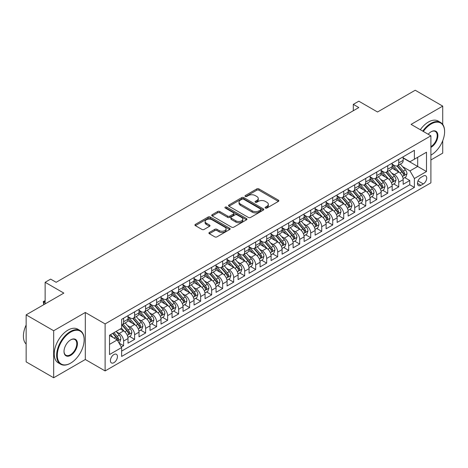 <?xml version="1.0" encoding="UTF-8"?>
<svg xmlns="http://www.w3.org/2000/svg" width="468" height="468" viewBox="0 0 468 468"><rect width="100%" height="100%" fill="white"/><g stroke="black" fill="none" stroke-linecap="round" stroke-linejoin="round"><path stroke-width="0.7" d="M265.397 208.032A1.071 0.62 0 0 0 266.912 208.032L278.39 201.404A1.527 0.883 0 0 0 278.834 200.778A1.527 0.883 0 0 0 278.39 200.152L258.944 188.926A1.527 0.883 0 0 0 256.78 188.926L245.302 195.554A1.071 0.62 0 0 0 244.992 195.993A1.071 0.62 0 0 0 245.302 196.425A1.071 0.62 0 0 0 246.817 196.425L248.303 195.571A4.891 2.82 0 0 1 255.218 195.571L256.838 196.507A4.891 2.82 0 0 1 258.266 198.502A4.891 2.82 0 0 1 256.838 200.497L255.352 201.357A1.071 0.62 0 0 0 255.037 201.79A1.071 0.62 0 0 0 255.352 202.229A1.071 0.62 0 0 0 256.862 202.229L258.348 201.369A4.891 2.82 0 0 1 265.262 201.369L266.883 202.305A4.891 2.82 0 0 1 268.316 204.305A4.891 2.82 0 0 1 266.883 206.3L265.397 207.154A1.071 0.62 0 0 0 265.087 207.593A1.071 0.62 0 0 0 265.397 208.032L265.397 207.154M113.923 362.677A4.978 2.878 120 0 0 117.175 358.283A4.978 2.878 120 0 0 116.415 354.294A4.978 2.878 120 0 0 113.923 354.539A4.978 2.878 120 0 0 110.67 358.927A4.978 2.878 120 0 0 111.437 362.922A4.978 2.878 120 0 0 113.923 362.677M209.354 232.461A1.527 0.883 0 0 0 208.909 233.087A1.527 0.883 0 0 0 209.354 233.713L214.812 236.861A1.527 0.883 0 0 0 216.971 236.861L229.718 229.501A1.527 0.883 0 0 0 230.168 228.875A1.527 0.883 0 0 0 229.718 228.255L210.272 217.029A1.527 0.883 0 0 0 208.114 217.029L195.367 224.388A1.527 0.883 0 0 0 194.922 225.009A1.527 0.883 0 0 0 195.367 225.634L201.96 229.437A1.527 0.883 0 0 0 204.118 229.437L209.57 226.29A1.527 0.883 0 0 0 210.021 225.664A1.527 0.883 0 0 0 209.57 225.044L206.306 223.154A4.089 2.358 0 0 1 205.107 221.487A4.089 2.358 0 0 1 207.628 219.305A4.089 2.358 0 0 1 212.086 219.82L224.886 227.208A4.089 2.358 0 0 1 226.085 228.875A4.089 2.358 0 0 1 223.558 231.057A4.089 2.358 0 0 1 219.106 230.543L216.971 229.314A1.527 0.883 0 0 0 214.812 229.314L209.354 232.461L209.354 233.713M442.728 124.429L442.728 106.119L415.215 90.236L377.518 111.998L358.81 101.193L353.305 104.37L358.81 107.552L56.142 282.292L50.638 279.115L45.139 282.292L45.139 303.896M53.668 330.741L53.668 377.764L85.311 359.494L85.311 312.472L53.668 330.741L26.149 314.859L63.847 293.097L45.139 282.292M85.311 312.472L105.119 323.915L430.899 135.825L430.899 182.848L105.119 370.937L105.119 323.915M442.728 106.119L411.085 124.389L430.899 135.825M248.409 217.462A1.527 0.883 0 0 0 250.573 217.462L263.32 210.103A1.527 0.883 0 0 0 263.765 209.477A1.527 0.883 0 0 0 263.32 208.857L243.875 197.631A1.527 0.883 0 0 0 241.71 197.631L228.963 204.99A1.527 0.883 0 0 0 228.519 205.61A1.527 0.883 0 0 0 228.963 206.236L248.409 217.462M225.664 208.26A1.071 0.62 0 0 1 226.752 208.412L226.752 207.143L246.519 218.556A1.527 0.883 0 0 1 246.969 219.176A1.527 0.883 0 0 1 246.519 219.802L233.772 227.161A1.527 0.883 0 0 1 231.613 227.161L212.168 215.935L212.168 214.689A1.527 0.883 0 0 0 211.717 215.309A1.527 0.883 0 0 0 212.168 215.935M212.168 214.689L217.62 211.536A1.527 0.883 0 0 1 219.784 211.536L227.67 216.093A1.527 0.883 0 0 0 229.829 216.093L233.45 213.999A1.527 0.883 0 0 0 233.895 213.379A1.527 0.883 0 0 0 233.45 212.753L225.237 208.014A1.071 0.62 0 0 1 224.927 207.576A1.071 0.62 0 0 1 225.582 207.008A1.071 0.62 0 0 1 226.752 207.143M53.668 377.764L26.149 361.881L26.149 314.859M430.899 159.974L442.728 153.141L442.728 140.704M121.323 347.028L123.611 345.706L119.042 343.073M116.444 331.847L119.205 333.444A6.224 3.592 60 0 1 123.611 341.067L128.01 338.528L128.01 343.167L134.614 339.353L129.607 336.463M127.448 325.494L130.215 327.091A6.224 3.592 60 0 1 134.614 334.714L139.019 332.175L139.019 336.814L145.624 333L140.616 330.11M138.458 319.141L141.219 320.738A6.224 3.592 60 0 1 145.624 328.36L150.023 325.822L150.023 330.461L156.628 326.646L151.62 323.757M149.462 312.788L152.223 314.379A6.224 3.592 60 0 1 156.628 322.007L161.033 319.463L161.033 324.102L167.632 320.293L162.624 317.398M160.465 306.435L163.233 308.026A6.224 3.592 60 0 1 167.632 315.654L172.037 313.11L172.037 317.749L178.641 313.934L173.634 311.045M171.475 300.076L174.236 301.673A6.224 3.592 60 0 1 178.641 309.295L183.041 306.756L183.041 311.395L189.645 307.581L184.638 304.691M182.479 293.723L185.246 295.32A6.224 3.592 60 0 1 189.645 302.942L194.05 300.403L194.05 305.042L200.649 301.228L195.642 298.338M193.489 287.37L196.25 288.967A6.224 3.592 60 0 1 200.649 296.589L205.054 294.05L205.054 298.689L211.659 294.875L206.651 291.985M204.493 281.016L207.254 282.608A6.224 3.592 60 0 1 211.659 290.236L216.058 287.691L216.058 292.33L222.663 288.522L217.655 285.626M215.496 274.663L218.263 276.255A6.224 3.592 60 0 1 222.663 283.883L227.068 281.338L227.068 285.977L233.672 282.163L228.665 279.273M226.506 268.304L229.267 269.901A6.224 3.592 60 0 1 233.672 277.524L238.072 274.985L238.072 279.624L244.676 275.81L239.669 272.92M237.51 261.951L240.271 263.548A6.224 3.592 60 0 1 244.676 271.171L249.075 268.632L249.075 273.271L255.68 269.457L250.672 266.567M248.514 255.598L251.281 257.195A6.224 3.592 60 0 1 255.68 264.818L260.085 262.279L260.085 266.918L266.69 263.104L261.682 260.214M259.524 249.245L262.285 250.836A6.224 3.592 60 0 1 266.69 258.465L271.089 255.92L271.089 260.559L277.694 256.751L272.686 253.855M270.527 242.892L273.289 244.483A6.224 3.592 60 0 1 277.694 252.112L282.099 249.567L282.099 254.206L288.697 250.392L283.69 247.502M281.531 236.533L284.298 238.13A6.224 3.592 60 0 1 288.697 245.753L293.103 243.214L293.103 247.853L299.707 244.039L294.7 241.149M292.541 230.18L295.302 231.777A6.224 3.592 60 0 1 299.707 239.4L304.106 236.861L304.106 241.5L310.711 237.685L305.703 234.796M303.545 223.827L306.312 225.424A6.224 3.592 60 0 1 310.711 233.046L315.116 230.508L315.116 235.147L321.721 231.332L316.707 228.442M314.555 217.474L317.316 219.065A6.224 3.592 60 0 1 321.721 226.693L326.12 224.149L326.12 228.788L332.725 224.979L327.717 222.084M325.558 211.121L328.32 212.712A6.224 3.592 60 0 1 332.725 220.34L337.124 217.796L337.124 222.435L343.728 218.62L338.721 215.73M336.562 204.762L339.329 206.359A6.224 3.592 60 0 1 343.728 213.981L348.133 211.442L348.133 216.081L354.738 212.267L349.731 209.377M347.572 198.409L350.333 200.006A6.224 3.592 60 0 1 354.738 207.628L359.137 205.089L359.137 209.728L365.742 205.914L360.734 203.024M358.576 192.055L361.337 193.653A6.224 3.592 60 0 1 365.742 201.275L370.147 198.736L370.147 203.375L376.746 199.561L371.738 196.671M369.58 185.702L372.347 187.294A6.224 3.592 60 0 1 376.746 194.922L381.151 192.377L381.151 197.016L387.756 193.208L382.748 190.312M380.589 179.349L383.35 180.94A6.224 3.592 60 0 1 387.756 188.569L392.155 186.024L392.155 190.663L398.759 186.849L398.759 182.216A6.224 3.592 -120 0 0 394.36 174.587L391.593 172.99M393.752 183.959L398.759 186.849M128.01 338.528A6.224 3.592 -120 0 0 123.611 330.905L120.305 328.998M139.019 332.175A6.224 3.592 -120 0 0 134.614 324.546L127.811 320.621M150.023 325.822A6.224 3.592 -120 0 0 145.624 318.193L138.815 314.262M161.033 319.463A6.224 3.592 -120 0 0 156.628 311.84L149.819 307.909M172.037 313.11A6.224 3.592 -120 0 0 167.632 305.487L160.828 301.556M183.041 306.756A6.224 3.592 -120 0 0 178.641 299.134L171.832 295.203M194.05 300.403A6.224 3.592 -120 0 0 189.645 292.775L182.842 288.85M205.054 294.05A6.224 3.592 -120 0 0 200.649 286.422L193.846 282.491M216.058 287.691A6.224 3.592 -120 0 0 211.659 280.069L204.849 276.138M227.068 281.338A6.224 3.592 -120 0 0 222.663 273.716L215.859 269.784M238.072 274.985A6.224 3.592 -120 0 0 233.672 267.363L226.863 263.431M249.075 268.632A6.224 3.592 -120 0 0 244.676 261.004L237.867 257.078M260.085 262.279A6.224 3.592 -120 0 0 255.68 254.65L248.877 250.719M271.089 255.92A6.224 3.592 -120 0 0 266.69 248.297L259.88 244.366M282.099 249.567A6.224 3.592 -120 0 0 277.694 241.944L270.89 238.013M293.103 243.214A6.224 3.592 -120 0 0 288.697 235.591L281.894 231.66M304.106 236.861A6.224 3.592 -120 0 0 299.707 229.232L292.898 225.307M315.116 230.508A6.224 3.592 -120 0 0 310.711 222.879L303.907 218.948M326.12 224.149A6.224 3.592 -120 0 0 321.721 216.526L314.911 212.595M337.124 217.796A6.224 3.592 -120 0 0 332.725 210.173L325.915 206.242M348.133 211.442A6.224 3.592 -120 0 0 343.728 203.82L336.925 199.889M359.137 205.089A6.224 3.592 -120 0 0 354.738 197.461L347.929 193.536M370.147 198.736A6.224 3.592 -120 0 0 365.742 191.108L358.933 187.177M381.151 192.377A6.224 3.592 -120 0 0 376.746 184.755L369.942 180.823M392.155 186.024A6.224 3.592 -120 0 0 387.756 178.402L380.946 174.47M423.306 176.05L420.884 177.448A4.826 2.785 120 0 0 417.731 181.701A4.826 2.785 120 0 0 418.468 185.568A4.826 2.785 120 0 0 420.884 185.328L423.306 183.93A4.826 2.785 120 0 0 426.453 179.677A4.826 2.785 120 0 0 425.716 175.81A4.826 2.785 120 0 0 423.306 176.05M109.524 344.372L117.228 339.926L121.627 347.548L121.627 356.446L414.391 187.422L414.391 178.53L409.986 170.902L402.603 166.637M121.627 347.548L109.524 354.539L109.524 335.223L121.627 328.232L121.627 319.34L414.391 150.316L414.391 159.208L426.494 152.223L426.494 171.54L414.391 178.53M128.01 316.666L130.215 317.942A6.224 3.592 60 0 0 133.327 318.246L137.727 315.707A6.224 3.592 -120 0 0 139.019 312.858L139.019 309.295M139.019 310.313L141.219 311.583A6.224 3.592 60 0 0 144.331 311.893L148.736 309.354A6.224 3.592 -120 0 0 150.023 306.505L150.023 302.942M150.023 303.96L152.223 305.23A6.224 3.592 60 0 0 155.341 305.54L159.74 303.001A6.224 3.592 -120 0 0 161.033 300.146L161.033 296.589M161.033 297.607L163.233 298.876A6.224 3.592 60 0 0 166.345 299.187L170.744 296.642A6.224 3.592 -120 0 0 172.037 293.793L172.037 290.236M172.037 291.254L174.236 292.523A6.224 3.592 60 0 0 177.349 292.833L181.754 290.289A6.224 3.592 -120 0 0 183.041 287.44L183.041 283.883M183.041 284.895L185.246 286.17A6.224 3.592 60 0 0 188.358 286.474L192.757 283.936A6.224 3.592 -120 0 0 194.05 281.087L194.05 277.524M194.05 278.542L196.25 279.811A6.224 3.592 60 0 0 199.362 280.121L203.767 277.582A6.224 3.592 -120 0 0 205.054 274.734L205.054 271.171M205.054 272.189L207.254 273.458A6.224 3.592 60 0 0 210.366 273.768L214.771 271.229A6.224 3.592 -120 0 0 216.058 268.375L216.058 264.818M216.058 265.836L218.263 267.105A6.224 3.592 60 0 0 221.376 267.415L225.775 264.87A6.224 3.592 -120 0 0 227.068 262.021L227.068 258.465M227.068 259.483L229.267 260.752A6.224 3.592 60 0 0 232.38 261.062L236.785 258.517A6.224 3.592 -120 0 0 238.072 255.668L238.072 252.112M238.072 253.124L240.271 254.399A6.224 3.592 60 0 0 243.389 254.703L247.788 252.164A6.224 3.592 -120 0 0 249.075 249.315L249.075 245.753M249.075 246.771L251.281 248.04A6.224 3.592 60 0 0 254.393 248.35L258.792 245.811A6.224 3.592 -120 0 0 260.085 242.962L260.085 239.4M260.085 240.417L262.285 241.687A6.224 3.592 60 0 0 265.397 241.997L269.802 239.458A6.224 3.592 -120 0 0 271.089 236.603L271.089 233.046M271.089 234.064L273.289 235.334A6.224 3.592 60 0 0 276.407 235.644L280.806 233.099A6.224 3.592 -120 0 0 282.099 230.25L282.099 226.693M282.099 227.711L284.298 228.981A6.224 3.592 60 0 0 287.411 229.291L291.816 226.746A6.224 3.592 -120 0 0 293.103 223.897L293.103 220.34M293.103 221.352L295.302 222.628A6.224 3.592 60 0 0 298.414 222.932L302.819 220.393A6.224 3.592 -120 0 0 304.106 217.544L304.106 213.981M304.106 214.999L306.312 216.269A6.224 3.592 60 0 0 309.424 216.579L313.823 214.04A6.224 3.592 -120 0 0 315.116 211.191L315.116 207.628M315.116 208.646L317.316 209.916A6.224 3.592 60 0 0 320.428 210.226L324.833 207.687A6.224 3.592 -120 0 0 326.12 204.832L326.12 201.275M326.12 202.293L328.32 203.562A6.224 3.592 60 0 0 331.432 203.872L335.837 201.328A6.224 3.592 -120 0 0 337.124 198.479L337.124 194.922M337.124 195.94L339.329 197.209A6.224 3.592 60 0 0 342.441 197.519L346.841 194.975A6.224 3.592 -120 0 0 348.133 192.126L348.133 188.569M348.133 189.581L350.333 190.856A6.224 3.592 60 0 0 353.445 191.16L357.85 188.622A6.224 3.592 -120 0 0 359.137 185.773L359.137 182.21M359.137 183.228L361.337 184.503A6.224 3.592 60 0 0 364.455 184.807L368.854 182.268A6.224 3.592 -120 0 0 370.147 179.419L370.147 175.857M370.147 176.875L372.347 178.144A6.224 3.592 60 0 0 375.459 178.454L379.858 175.915A6.224 3.592 -120 0 0 381.151 173.061L381.151 169.504M381.151 170.522L383.35 171.791A6.224 3.592 60 0 0 386.463 172.101L390.868 169.556A6.224 3.592 -120 0 0 392.155 166.707L392.155 163.151M121.627 351.111L409.763 184.755L409.763 180.496L403.164 184.31L403.164 179.671A6.224 3.592 -120 0 0 398.759 172.048L391.956 168.117M392.155 164.169L394.36 165.438A6.224 3.592 -120 0 0 397.472 165.748A6.224 3.592 -120 0 0 398.759 162.893L398.759 159.336M397.472 165.748L401.872 163.203A6.224 3.592 -120 0 0 403.164 160.354L403.164 156.798M123.611 318.193L123.611 321.75A6.224 3.592 60 0 1 122.318 324.605A6.224 3.592 60 0 1 121.627 324.856M122.318 324.605L126.723 322.06A6.224 3.592 -120 0 0 128.01 319.211L128.01 315.654M134.614 311.84L134.614 315.397A6.224 3.592 60 0 1 133.327 318.246M145.624 305.487L145.624 309.044A6.224 3.592 60 0 1 144.331 311.893M156.628 299.128L156.628 302.691A6.224 3.592 60 0 1 155.341 305.54M167.632 292.775L167.632 296.338A6.224 3.592 60 0 1 166.345 299.187M178.641 286.422L178.641 289.979A6.224 3.592 60 0 1 177.349 292.833M189.645 280.069L189.645 283.626A6.224 3.592 60 0 1 188.358 286.474M200.649 273.716L200.649 277.272A6.224 3.592 60 0 1 199.362 280.121M211.659 267.357L211.659 270.919A6.224 3.592 60 0 1 210.366 273.768M222.663 261.004L222.663 264.566A6.224 3.592 60 0 1 221.376 267.415M233.672 254.65L233.672 258.207A6.224 3.592 60 0 1 232.38 261.062M244.676 248.297L244.676 251.854A6.224 3.592 60 0 1 243.389 254.703M255.68 241.944L255.68 245.501A6.224 3.592 60 0 1 254.393 248.35M266.69 235.591L266.69 239.148A6.224 3.592 60 0 1 265.397 241.997M277.694 229.232L277.694 232.795A6.224 3.592 60 0 1 276.407 235.644M288.697 222.879L288.697 226.436A6.224 3.592 60 0 1 287.411 229.291M299.707 216.526L299.707 220.083A6.224 3.592 60 0 1 298.414 222.932M310.711 210.173L310.711 213.73A6.224 3.592 60 0 1 309.424 216.579M321.721 203.82L321.721 207.377A6.224 3.592 60 0 1 320.428 210.226M332.725 197.461L332.725 201.024A6.224 3.592 60 0 1 331.432 203.872M343.728 191.108L343.728 194.665A6.224 3.592 60 0 1 342.441 197.519M354.738 184.755L354.738 188.311A6.224 3.592 60 0 1 353.445 191.16M365.742 178.402L365.742 181.958A6.224 3.592 60 0 1 364.455 184.807M376.746 172.048L376.746 175.605A6.224 3.592 60 0 1 375.459 178.454M387.756 165.69L387.756 169.252A6.224 3.592 60 0 1 386.463 172.101M387.756 188.569L387.756 193.208M376.746 194.922L376.746 199.561M365.742 201.275L365.742 205.914M354.738 207.628L354.738 212.267M343.728 213.981L343.728 218.62M332.725 220.34L332.725 224.979M321.721 226.693L321.721 231.332M310.711 233.046L310.711 237.685M299.707 239.4L299.707 244.039M288.697 245.753L288.697 250.392M277.694 252.112L277.694 256.751M266.69 258.465L266.69 263.104M255.68 264.818L255.68 269.457M244.676 271.171L244.676 275.81M233.672 277.524L233.672 282.163M222.663 283.883L222.663 288.522M211.659 290.236L211.659 294.875M200.649 296.589L200.649 301.228M189.645 302.942L189.645 307.581M178.641 309.295L178.641 313.934M167.632 315.654L167.632 320.293M156.628 322.007L156.628 326.646M145.624 328.36L145.624 333M134.614 334.714L134.614 339.353M123.611 341.067L123.611 345.706M117.228 339.926L109.524 335.48M409.986 170.902L417.69 166.456L417.69 157.306L426.494 152.223M403.164 158.067L426.494 171.54M403.164 157.81L409.986 161.752L414.391 159.208M85.311 359.494L105.119 370.937M353.305 104.37L353.305 110.729M404.756 177.606L409.763 180.496M409.763 184.755L414.391 187.422M265.824 208.178L266.883 207.57A4.891 2.82 0 0 0 268.316 205.575L268.316 204.305M258.266 198.502L258.266 199.772A4.891 2.82 0 0 1 256.838 201.766L255.78 202.381M278.366 201.415L258.944 190.201A1.527 0.883 0 0 0 256.78 190.201L245.729 196.578M263.32 208.857L263.32 210.103L243.875 198.9A1.527 0.883 0 0 0 241.71 198.9L228.987 206.248M260.618 209.916A1.071 0.62 0 0 0 260.933 209.477A1.071 0.62 0 0 0 260.618 209.044L243.547 199.187A1.071 0.62 0 0 0 242.038 199.187L240.47 200.093A4.891 2.82 0 0 0 239.037 202.088A4.891 2.82 0 0 0 240.47 204.083L252.135 210.822A4.891 2.82 0 0 0 259.05 210.822L260.618 209.916L260.618 211.185A1.071 0.62 0 0 0 260.933 210.752L260.933 209.477M239.037 202.088L239.037 203.358A4.891 2.82 0 0 0 240.47 205.353L240.47 204.083M260.618 211.185L259.05 212.092A4.891 2.82 0 0 1 252.135 212.092L240.47 205.353M212.185 215.947L217.62 212.811L217.62 211.536M233.895 213.379L233.895 214.648A1.527 0.883 0 0 1 233.45 215.274L229.829 217.363A1.527 0.883 0 0 1 227.67 217.363L219.784 212.811A1.527 0.883 0 0 0 217.62 212.811M226.752 208.412L246.501 219.814M235.849 220.814A4.089 2.358 0 0 0 240.306 221.329A4.089 2.358 0 0 0 242.828 219.147A4.089 2.358 0 0 0 241.628 217.48L237.118 214.876A1.527 0.883 0 0 0 234.959 214.876L231.344 216.965A1.527 0.883 0 0 0 230.894 217.585A1.527 0.883 0 0 0 231.344 218.211L235.849 220.814L235.849 222.084A4.089 2.358 0 0 0 240.306 222.598A4.089 2.358 0 0 0 242.828 220.416L242.828 219.147M230.894 217.585L230.894 218.86A1.527 0.883 0 0 0 231.344 219.48L231.344 218.211M235.849 222.084L231.344 219.48M226.085 228.875L226.085 230.145A4.089 2.358 0 0 1 223.558 232.327A4.089 2.358 0 0 1 219.106 231.818L216.971 230.584A1.527 0.883 0 0 0 214.812 230.584L209.377 233.725M205.107 221.487L205.107 222.756A4.089 2.358 0 0 0 206.306 224.424L206.306 223.154M209.553 226.301L206.306 224.424M229.7 229.513L210.272 218.299A1.527 0.883 0 0 0 208.114 218.299L195.384 225.646M403.071 178.583L405.914 176.939L407.014 173.763A4.124 2.381 -120 0 0 405.405 169.89L400.38 164.069M399.374 172.446L393.407 165.543A11.905 6.874 -120 0 0 392.155 164.233M396.103 170.51L392.763 166.649A9.886 5.704 -120 0 0 392.155 165.982M396.911 165.97L401.994 171.861A4.124 2.381 60 0 1 403.469 174.699C404.089 175.529 404.527 175.278 404.785 173.938A4.124 2.381 -120 0 0 403.317 171.095L398.286 165.274M397.209 165.871L402.673 172.201A2.1 1.211 60 0 1 403.205 173.025L404.785 173.938M403.469 174.699L403.767 175.19M430.899 155.142L431.174 154.984L430.899 155.142A18.989 10.963 120 0 0 431.174 154.984L431.174 154.984A18.989 10.963 120 0 0 444.6 131.73A18.989 10.963 120 0 0 431.174 123.973A18.989 10.963 120 0 0 423.312 131.449M422.744 131.122A19.457 11.232 -60 0 1 430.841 123.406A19.457 11.232 -60 0 1 440.569 122.441A19.457 11.232 -60 0 1 444.6 131.344A19.457 11.232 -60 0 1 444.6 131.537M428.185 134.263A9.495 5.481 -60 0 1 431.174 131.73A9.495 5.481 -60 0 1 437.884 135.603A9.495 5.481 -60 0 1 431.174 147.233A9.495 5.481 -60 0 1 430.899 147.385M420.322 129.724A19.457 11.232 -60 0 1 428.419 122.008A19.457 11.232 -60 0 1 438.147 121.042L440.569 122.441M430.899 146.63A9.027 5.212 120 0 0 436.749 138.668A9.027 5.212 120 0 0 435.357 131.473A9.027 5.212 120 0 0 431.005 131.83M70.393 363.279L70.727 363.086A18.989 10.963 120 0 0 84.152 339.832A18.989 10.963 120 0 0 70.727 332.075A18.989 10.963 120 0 0 57.301 355.335A18.989 10.963 120 0 0 70.727 363.086L70.393 363.279A19.457 11.232 -60 0 1 60.67 364.239A19.457 11.232 -60 0 1 57.687 348.648A19.457 11.232 -60 0 1 70.393 331.508A19.457 11.232 -60 0 1 80.122 330.543A19.457 11.232 -60 0 1 84.152 339.446A19.457 11.232 -60 0 1 84.152 339.639M70.727 355.335A9.495 5.481 -60 0 1 64.011 351.456A9.495 5.481 -60 0 1 70.727 339.832L70.727 339.832A9.495 5.481 -60 0 1 77.442 343.705A9.495 5.481 -60 0 1 70.727 355.335M64.017 351.263A9.027 5.212 120 0 0 65.883 355.212A9.027 5.212 120 0 0 70.393 354.762A9.027 5.212 120 0 0 76.296 346.806A9.027 5.212 120 0 0 74.909 339.575A9.027 5.212 120 0 0 70.557 339.932M60.67 364.239L58.248 362.846A19.457 11.232 -60 0 1 55.265 347.25A19.457 11.232 -60 0 1 67.977 330.11A19.457 11.232 -60 0 1 77.7 329.144L80.122 330.543M26.149 344.085A19.457 11.232 -60 0 1 26.149 325.026M392.061 184.936L394.91 183.292L396.01 180.116A4.124 2.381 -120 0 0 394.401 176.243L389.376 170.422M388.364 178.805L382.403 171.896A11.905 6.874 -120 0 0 381.151 170.592M385.094 176.863L381.759 173.002A9.886 5.704 -120 0 0 381.151 172.341M385.901 172.323L390.991 178.214A4.124 2.381 60 0 1 392.459 181.052C393.079 181.882 393.518 181.631 393.781 180.291A4.124 2.381 -120 0 0 392.313 177.448L387.282 171.627M386.205 172.23L391.669 178.554A2.1 1.211 60 0 1 392.196 179.379L393.781 180.291M392.459 181.052L392.763 181.543M381.057 191.289L383.9 189.645L385 186.469A4.124 2.381 -120 0 0 383.397 182.596L378.366 176.775M377.36 185.158L371.393 178.249A11.905 6.874 -120 0 0 370.147 176.945M374.09 183.222L370.755 179.355A9.886 5.704 -120 0 0 370.147 178.694M374.897 178.677L379.987 184.567A4.124 2.381 60 0 1 381.455 187.411C382.075 188.235 382.514 187.984 382.777 186.644A4.124 2.381 -120 0 0 381.303 183.807L376.278 177.98M375.196 178.583L380.659 184.907A2.1 1.211 60 0 1 381.192 185.732L382.777 186.644M381.455 187.411L381.753 187.896M370.053 197.642L372.897 196.004L373.996 192.822A4.124 2.381 -120 0 0 372.388 188.949L367.362 183.128M366.356 191.511L360.389 184.608A11.905 6.874 -120 0 0 359.137 183.298M363.08 189.575L359.746 185.714A9.886 5.704 -120 0 0 359.137 185.047M363.893 185.03L368.977 190.921A4.124 2.381 60 0 1 370.451 193.764C371.065 194.594 371.51 194.337 371.767 192.997A4.124 2.381 -120 0 0 370.299 190.16L365.268 184.339M364.192 184.936L369.656 191.266A2.1 1.211 60 0 1 370.188 192.085L371.767 192.997M370.451 193.764L370.75 194.249M359.044 203.995L361.893 202.357L362.992 199.181A4.124 2.381 -120 0 0 361.384 195.308L356.353 189.481M355.347 197.865L349.385 190.962A11.905 6.874 -120 0 0 348.133 189.651M352.076 195.928L348.742 192.067A9.886 5.704 -120 0 0 348.133 191.4M352.884 191.389L357.973 197.274A4.124 2.381 60 0 1 359.442 200.117C360.062 200.947 360.5 200.69 360.764 199.356A4.124 2.381 -120 0 0 359.295 196.513L354.264 190.692M353.182 191.289L358.652 197.619A2.1 1.211 60 0 1 359.178 198.438L360.764 199.356M359.442 200.117L359.74 200.608M348.04 210.354L350.883 208.71L351.983 205.534A4.124 2.381 -120 0 0 350.38 201.661L345.349 195.84M344.343 204.218L338.376 197.315A11.905 6.874 -120 0 0 337.124 196.004M341.073 202.281L337.738 198.42A9.886 5.704 -120 0 0 337.124 197.753M341.88 197.742L346.964 203.633A4.124 2.381 60 0 1 348.438 206.47C349.058 207.301 349.497 207.049 349.76 205.709A4.124 2.381 -120 0 0 348.286 202.866L343.26 197.046M342.178 197.642L347.642 203.972A2.1 1.211 60 0 1 348.174 204.797L349.76 205.709M348.438 206.47L348.736 206.961M337.036 216.707L339.879 215.064L340.979 211.887A4.124 2.381 -120 0 0 339.37 208.014L334.345 202.194M333.333 210.577L327.372 203.668A11.905 6.874 -120 0 0 326.12 202.357M330.063 208.634L326.728 204.773A9.886 5.704 -120 0 0 326.12 204.112M330.876 204.095L335.96 209.986A4.124 2.381 60 0 1 337.428 212.823C338.048 213.654 338.493 213.402 338.75 212.062A4.124 2.381 -120 0 0 337.282 209.219L332.251 203.399M331.174 204.001L336.638 210.325A2.1 1.211 60 0 1 337.165 211.15L338.75 212.062M337.428 212.823L337.732 213.314M326.026 223.06L328.869 221.417L329.969 218.24A4.124 2.381 -120 0 0 328.366 214.367L323.335 208.547M322.329 216.93L316.368 210.021A11.905 6.874 -120 0 0 315.116 208.716M319.059 214.993L315.725 211.126A9.886 5.704 -120 0 0 315.116 210.465M319.866 210.448L324.956 216.339A4.124 2.381 60 0 1 326.424 219.182C327.044 220.007 327.483 219.755 327.746 218.416A4.124 2.381 -120 0 0 326.272 215.578L321.247 209.752M320.165 210.354L325.634 216.678A2.1 1.211 60 0 1 326.161 217.503L327.746 218.416M326.424 219.182L326.722 219.667M315.022 229.414L317.866 227.776L318.965 224.593A4.124 2.381 -120 0 0 317.362 220.72L312.331 214.9M311.325 223.283L305.358 216.38A11.905 6.874 -120 0 0 304.106 215.069M308.055 221.346L304.715 217.485A9.886 5.704 -120 0 0 304.106 216.819M308.862 216.801L313.946 222.692A4.124 2.381 60 0 1 315.42 225.535C316.04 226.366 316.479 226.108 316.737 224.769A4.124 2.381 -120 0 0 315.268 221.931L310.237 216.111M309.161 216.707L314.625 223.037A2.1 1.211 60 0 1 315.157 223.856L316.737 224.769M315.42 225.535L315.719 226.021M304.019 235.767L306.862 234.129L307.962 230.952A4.124 2.381 -120 0 0 306.353 227.079L301.328 221.253M300.316 229.636L294.354 222.733A11.905 6.874 -120 0 0 293.103 221.422M297.045 227.7L293.711 223.839A9.886 5.704 -120 0 0 293.103 223.172M297.853 223.16L302.942 229.045A4.124 2.381 60 0 1 304.411 231.888C305.031 232.719 305.475 232.461 305.733 231.128A4.124 2.381 -120 0 0 304.264 228.285L299.233 222.464M298.157 223.06L303.621 229.39A2.1 1.211 60 0 1 304.147 230.209L305.733 231.128M304.411 231.888L304.715 232.38M293.009 242.126L295.852 240.482L296.952 237.305A4.124 2.381 -120 0 0 295.349 233.433L290.318 227.612M289.312 235.989L283.351 229.086A11.905 6.874 -120 0 0 282.099 227.776M286.042 234.053L282.707 230.192A9.886 5.704 -120 0 0 282.099 229.525M286.849 229.513L291.938 235.398A4.124 2.381 60 0 1 293.407 238.241C294.027 239.072 294.466 238.82 294.729 237.481A4.124 2.381 -120 0 0 293.255 234.638L288.229 228.817M287.147 229.414L292.611 235.743A2.1 1.211 60 0 1 293.144 236.568L294.729 237.481M293.407 238.241L293.705 238.733M282.005 248.479L284.848 246.835L285.948 243.658A4.124 2.381 -120 0 0 284.339 239.786L279.314 233.965M278.308 242.348L272.341 235.439A11.905 6.874 -120 0 0 271.089 234.129M275.038 240.406L271.697 236.545A9.886 5.704 -120 0 0 271.089 235.884M275.845 235.866L280.929 241.757A4.124 2.381 60 0 1 282.403 244.594C283.023 245.425 283.462 245.173 283.719 243.834A4.124 2.381 -120 0 0 282.251 240.991L277.22 235.17M276.143 235.773L281.607 242.096A2.1 1.211 60 0 1 282.14 242.921L283.719 243.834M282.403 244.594L282.701 245.086M270.995 254.832L273.844 253.188L274.944 250.011A4.124 2.381 -120 0 0 273.335 246.139L268.304 240.318M267.298 248.701L261.337 241.792A11.905 6.874 -120 0 0 260.085 240.488M264.028 246.765L260.694 242.898A9.886 5.704 -120 0 0 260.085 242.237M264.835 242.219L269.925 248.11A4.124 2.381 60 0 1 271.393 250.953C272.013 251.778 272.452 251.527 272.715 250.187A4.124 2.381 -120 0 0 271.247 247.35L266.216 241.523M265.14 242.126L270.603 248.449A2.1 1.211 60 0 1 271.13 249.274L272.715 250.187M271.393 250.953L271.697 251.439M259.992 261.185L262.835 259.547L263.934 256.365A4.124 2.381 -120 0 0 262.332 252.492L257.301 246.671M256.294 255.054L250.327 248.151A11.905 6.874 -120 0 0 249.075 246.841M253.024 253.118L249.69 249.257A9.886 5.704 -120 0 0 249.075 248.59M253.831 248.572L258.915 254.463A4.124 2.381 60 0 1 260.389 257.306C261.009 258.137 261.448 257.88 261.711 256.54A4.124 2.381 -120 0 0 260.237 253.703L255.212 247.882M254.13 248.479L259.594 254.808A2.1 1.211 60 0 1 260.126 255.627L261.711 256.54M260.389 257.306L260.688 257.792M248.988 267.538L251.831 265.9L252.931 262.724A4.124 2.381 -120 0 0 251.322 258.851L246.297 253.024M245.285 261.407L239.323 254.504A11.905 6.874 -120 0 0 238.072 253.194M242.014 259.471L238.68 255.61A9.886 5.704 -120 0 0 238.072 254.943M242.828 254.931L247.911 260.816A4.124 2.381 60 0 1 249.38 263.659C250 264.49 250.444 264.233 250.702 262.899A4.124 2.381 -120 0 0 249.233 260.056L244.202 254.235M243.126 254.832L248.59 261.162A2.1 1.211 60 0 1 249.122 261.981L250.702 262.899M249.38 263.659L249.684 264.151M237.978 273.897L240.821 272.253L241.921 269.077A4.124 2.381 -120 0 0 240.318 265.204L235.287 259.383M234.281 267.76L228.32 260.857A11.905 6.874 -120 0 0 227.068 259.547M231.011 265.824L227.676 261.963A9.886 5.704 -120 0 0 227.068 261.296M231.818 261.284L236.907 267.169A4.124 2.381 60 0 1 238.376 270.013C238.996 270.843 239.435 270.592 239.698 269.252A4.124 2.381 -120 0 0 238.224 266.409L233.199 260.588M232.116 261.185L237.586 267.515A2.1 1.211 60 0 1 238.113 268.339L239.698 269.252M238.376 270.013L238.674 270.504M226.974 280.25L229.817 278.606L230.917 275.43A4.124 2.381 -120 0 0 229.314 271.557L224.283 265.736M223.277 274.119L217.31 267.21A11.905 6.874 -120 0 0 216.058 265.9M220.007 272.177L216.666 268.316A9.886 5.704 -120 0 0 216.058 267.655M220.814 267.637L225.898 273.528A4.124 2.381 60 0 1 227.372 276.366C227.992 277.196 228.431 276.945 228.688 275.605A4.124 2.381 -120 0 0 227.22 272.762L222.195 266.941M221.112 267.544L226.576 273.868A2.1 1.211 60 0 1 227.109 274.693L228.688 275.605M227.372 276.366L227.67 276.857M215.97 286.603L218.813 284.959L219.913 281.783A4.124 2.381 -120 0 0 218.304 277.91L213.279 272.089M212.267 280.472L206.306 273.564A11.905 6.874 -120 0 0 205.054 272.259M208.997 278.536L205.663 274.669A9.886 5.704 -120 0 0 205.054 274.008M209.81 273.991L214.894 279.882A4.124 2.381 60 0 1 216.362 282.725C216.982 283.549 217.427 283.298 217.684 281.958A4.124 2.381 -120 0 0 216.216 279.121L211.185 273.294M210.109 273.897L215.572 280.221A2.1 1.211 60 0 1 216.099 281.046L217.684 281.958M216.362 282.725L216.666 283.21M204.961 292.956L207.804 291.318L208.904 288.136A4.124 2.381 -120 0 0 207.301 284.263L202.27 278.442M201.263 286.825L195.302 279.922A11.905 6.874 -120 0 0 194.05 278.612M197.993 284.889L194.659 281.028A9.886 5.704 -120 0 0 194.05 280.361M198.801 280.344L203.89 286.235A4.124 2.381 60 0 1 205.358 289.078C205.978 289.908 206.417 289.651 206.68 288.311A4.124 2.381 -120 0 0 205.206 285.474L200.181 279.653M199.099 280.25L204.569 286.58A2.1 1.211 60 0 1 205.095 287.399L206.68 288.311M205.358 289.078L205.657 289.563M193.957 299.309L196.8 297.671L197.9 294.495A4.124 2.381 -120 0 0 196.291 290.622L191.266 284.796M190.26 293.179L184.293 286.276A11.905 6.874 -120 0 0 183.041 284.965M186.989 291.242L183.649 287.381A9.886 5.704 -120 0 0 183.041 286.714M187.797 286.703L192.88 292.588A4.124 2.381 60 0 1 194.355 295.431C194.975 296.262 195.413 296.004 195.671 294.67A4.124 2.381 -120 0 0 194.202 291.827L189.171 286.006M188.095 286.603L193.559 292.933A2.1 1.211 60 0 1 194.091 293.752L195.671 294.67M194.355 295.431L194.653 295.922M182.947 305.668L185.796 304.024L186.896 300.848A4.124 2.381 -120 0 0 185.287 296.975L180.256 291.154M179.25 299.532L173.289 292.629A11.905 6.874 -120 0 0 172.037 291.318M175.98 297.595L172.645 293.734A9.886 5.704 -120 0 0 172.037 293.067M176.787 293.056L181.876 298.941A4.124 2.381 60 0 1 183.345 301.784C183.965 302.615 184.404 302.363 184.667 301.023A4.124 2.381 -120 0 0 183.199 298.18L178.168 292.36M177.091 292.956L182.555 299.286A2.1 1.211 60 0 1 183.082 300.111L184.667 301.023M183.345 301.784L183.649 302.275M171.943 312.021L174.786 310.378L175.886 307.201A4.124 2.381 -120 0 0 174.283 303.328L169.252 297.508M168.246 305.891L162.279 298.982A11.905 6.874 -120 0 0 161.033 297.671M164.976 303.948L161.641 300.087A9.886 5.704 -120 0 0 161.033 299.426M165.783 299.409L170.873 305.3A4.124 2.381 60 0 1 172.341 308.137C172.961 308.968 173.4 308.716 173.663 307.377A4.124 2.381 -120 0 0 172.189 304.533L167.164 298.713M166.081 299.315L171.545 305.639A2.1 1.211 60 0 1 172.078 306.464L173.663 307.377M172.341 308.137L172.639 308.628M160.939 318.375L163.782 316.731L164.882 313.554A4.124 2.381 -120 0 0 163.274 309.681L158.248 303.861M157.242 312.244L151.275 305.335A11.905 6.874 -120 0 0 150.023 304.03M153.966 310.307L150.632 306.441A9.886 5.704 -120 0 0 150.023 305.779M154.779 305.762L159.863 311.653A4.124 2.381 60 0 1 161.337 314.496C161.951 315.321 162.396 315.069 162.653 313.73A4.124 2.381 -120 0 0 161.185 310.892L156.154 305.066M155.078 305.668L160.542 311.992A2.1 1.211 60 0 1 161.074 312.817L162.653 313.73M161.337 314.496L161.636 314.982M149.93 324.728L152.773 323.09L153.878 319.907A4.124 2.381 -120 0 0 152.27 316.035L147.239 310.214M146.232 318.597L140.271 311.694A11.905 6.874 -120 0 0 139.019 310.383M142.962 316.66L139.628 312.8A9.886 5.704 -120 0 0 139.019 312.133M143.77 312.115L148.859 318.006A4.124 2.381 60 0 1 150.327 320.849C150.948 321.68 151.386 321.422 151.65 320.083A4.124 2.381 -120 0 0 150.181 317.245L145.15 311.425M144.068 312.021L149.538 318.351A2.1 1.211 60 0 1 150.064 319.17L151.65 320.083M150.327 320.849L150.626 321.335M138.926 331.081L141.769 329.443L142.869 326.266A4.124 2.381 -120 0 0 141.266 322.394L136.235 316.567M135.229 324.95L129.262 318.047A11.905 6.874 -120 0 0 128.01 316.737M131.958 323.014L128.624 319.153A9.886 5.704 -120 0 0 128.01 318.486M132.766 318.474L137.849 324.359A4.124 2.381 60 0 1 139.324 327.202C139.944 328.033 140.382 327.775 140.646 326.442A4.124 2.381 -120 0 0 139.172 323.599L134.146 317.778M133.064 318.375L138.528 324.704A2.1 1.211 60 0 1 139.06 325.523L140.646 326.442M139.324 327.202L139.622 327.694M127.922 337.44L130.765 335.796L131.865 332.619A4.124 2.381 -120 0 0 130.256 328.747L125.231 322.926M124.219 331.303L121.586 328.255M120.949 329.367L120.522 328.869M121.762 324.827L126.846 330.712A4.124 2.381 60 0 1 128.314 333.555C128.934 334.386 129.379 334.134 129.636 332.795A4.124 2.381 -120 0 0 128.168 329.952L123.137 324.131M122.06 324.728L127.524 331.057A2.1 1.211 60 0 1 128.051 331.882L129.636 332.795M128.314 333.555L128.618 334.047M118.819 342.687L119.755 342.149L120.855 338.972A4.124 2.381 -120 0 0 119.252 335.1L116.087 331.432M113.133 337.563L110.583 334.608M109.945 335.72L109.524 335.234M112.671 333.403L115.842 337.071A4.124 2.381 60 0 1 117.31 339.908C117.93 340.739 118.369 340.488 118.632 339.148A4.124 2.381 -120 0 0 117.158 336.305L113.993 332.643M112.928 333.257L116.52 337.41A2.1 1.211 60 0 1 117.047 338.235L118.632 339.148M117.31 339.908L117.608 340.4M45.139 301.164L43.869 301.895L45.139 302.626M43.77 304.686L43.267 301.544L45.139 300.702M43.267 301.544L43.869 301.895L43.869 304.627M119.205 333.444L123.611 330.905M130.215 327.091L134.614 324.546M141.219 320.738L145.624 318.193M152.223 314.379L156.628 311.84M163.233 308.026L167.632 305.487M174.236 301.673L178.641 299.134M185.246 295.32L189.645 292.775M196.25 288.967L200.649 286.422M207.254 282.608L211.659 280.069M218.263 276.255L222.663 273.716M229.267 269.901L233.672 267.363M240.271 263.548L244.676 261.004M251.281 257.195L255.68 254.65M262.285 250.836L266.69 248.297M273.289 244.483L277.694 241.944M284.298 238.13L288.697 235.591M295.302 231.777L299.707 229.232M306.312 225.424L310.711 222.879M317.316 219.065L321.721 216.526M328.32 212.712L332.725 210.173M339.329 206.359L343.728 203.82M350.333 200.006L354.738 197.461M361.337 193.653L365.742 191.108M372.347 187.294L376.746 184.755M383.35 180.94L387.756 178.402M394.36 174.587L398.759 172.048M398.759 162.893L403.164 160.354M123.611 321.75L128.01 319.211M134.614 315.397L139.019 312.858M145.624 309.044L150.023 306.505M156.628 302.691L161.033 300.146M167.632 296.338L172.037 293.793M178.641 289.979L183.041 287.44M189.645 283.626L194.05 281.087M200.649 277.272L205.054 274.734M211.659 270.919L216.058 268.375M222.663 264.566L227.068 262.021M233.672 258.207L238.072 255.668M244.676 251.854L249.075 249.315M255.68 245.501L260.085 242.962M266.69 239.148L271.089 236.603M277.694 232.795L282.099 230.25M288.697 226.436L293.103 223.897M299.707 220.083L304.106 217.544M310.711 213.73L315.116 211.191M321.721 207.377L326.12 204.832M332.725 201.024L337.124 198.479M343.728 194.665L348.133 192.126M354.738 188.311L359.137 185.773M365.742 181.958L370.147 179.419M376.746 175.605L381.151 173.061M387.756 169.252L392.155 166.707M398.759 182.216L403.164 179.671M418.023 180.882L423.306 183.93M417.468 183.357L420.884 185.328M266.883 207.57L266.883 206.3M255.352 202.229L255.352 201.357M256.838 201.766L256.838 200.497M245.302 196.425L245.302 195.554M256.78 190.201L256.78 188.926M258.944 190.201L258.944 188.926M278.39 201.404L278.39 200.152M228.963 206.236L228.963 204.99M241.71 198.9L241.71 197.631M243.875 198.9L243.875 197.631M252.135 212.092L252.135 210.822M259.05 212.092L259.05 210.822M219.784 212.811L219.784 211.536M227.67 217.363L227.67 216.093M229.829 217.363L229.829 216.093M233.45 215.274L233.45 213.999M246.519 219.802L246.519 218.556M214.812 230.584L214.812 229.314M216.971 230.584L216.971 229.314M219.106 231.818L219.106 230.543M209.57 226.29L209.57 225.044M195.367 225.634L195.367 224.388M208.114 218.299L208.114 217.029M210.272 218.299L210.272 217.029M229.718 229.501L229.718 228.255M402.439 176.465L406.985 173.839M393.407 165.543L393.974 165.216M403.317 171.095L405.405 169.89M400.029 172.996L401.994 171.861M391.435 182.818L395.981 180.198M382.403 171.896L382.97 171.569M392.313 177.448L394.401 176.243M389.025 179.349L390.991 178.214M380.431 189.177L384.977 186.551M371.393 178.249L371.961 177.928M381.303 183.807L383.397 182.596M378.015 185.702L379.987 184.567M369.422 195.53L373.967 192.904M360.389 184.608L360.957 184.281M370.299 190.16L372.388 188.949M367.011 192.055L368.977 190.921M358.418 201.883L362.963 199.257M349.385 190.962L349.953 190.634M359.295 196.513L361.384 195.308M356.008 198.409L357.973 197.274M347.408 208.237L351.959 205.61M338.376 197.315L338.943 196.987M348.286 202.866L350.38 201.661M344.998 204.768L346.964 203.633M336.404 214.59L340.95 211.969M327.372 203.668L327.939 203.34M337.282 209.219L339.37 208.014M333.994 211.121L335.96 209.986M325.4 220.943L329.946 218.322M316.368 210.021L316.935 209.699M326.272 215.578L328.366 214.367M322.984 217.474L324.956 216.339M314.391 227.302L318.936 224.675M305.358 216.38L305.926 216.052M315.268 221.931L317.362 220.72M311.98 223.827L313.946 222.692M303.387 233.655L307.932 231.028M294.354 222.733L294.922 222.405M304.264 228.285L306.353 227.079M300.977 230.18L302.942 229.045M292.383 240.008L296.928 237.381M283.351 229.086L283.912 228.758M293.255 234.638L295.349 233.433M289.967 236.539L291.938 235.398M281.373 246.361L285.919 243.74M272.341 235.439L272.908 235.111M282.251 240.991L284.339 239.786M278.963 242.892L280.929 241.757M270.369 252.714L274.915 250.093M261.337 241.792L261.904 241.47M271.247 247.35L273.335 246.139M267.959 249.245L269.925 248.11M259.36 259.073L263.911 256.446M250.327 248.151L250.895 247.824M260.237 253.703L262.332 252.492M256.95 255.598L258.915 254.463M248.356 265.426L252.901 262.8M239.323 254.504L239.891 254.177M249.233 260.056L251.322 258.851M245.946 261.951L247.911 260.816M237.352 271.779L241.897 269.153M228.32 260.857L228.887 260.53M238.224 266.409L240.318 265.204M234.936 268.31L236.907 267.169M226.342 278.132L230.894 275.512M217.31 267.21L217.877 266.883M227.22 272.762L229.314 271.557M223.932 274.663L225.898 273.528M215.339 284.486L219.884 281.865M206.306 273.564L206.874 273.242M216.216 279.121L218.304 277.91M212.928 281.016L214.894 279.882M204.335 290.844L208.88 288.218M195.302 279.922L195.864 279.595M205.206 285.474L207.301 284.263M201.919 287.37L203.89 286.235M193.325 297.198L197.87 294.571M184.293 286.276L184.86 285.948M194.202 291.827L196.291 290.622M190.915 293.723L192.88 292.588M182.321 303.551L186.867 300.924M173.289 292.629L173.856 292.301M183.199 298.18L185.287 296.975M179.911 300.082L181.876 298.941M171.317 309.904L175.863 307.283M162.279 298.982L162.846 298.654M172.189 304.533L174.283 303.328M168.901 306.435L170.873 305.3M160.308 316.257L164.853 313.636M151.275 305.335L151.843 305.007M161.185 310.892L163.274 309.681M157.897 312.788L159.863 311.653M149.304 322.616L153.849 319.989M140.271 311.694L140.839 311.366M150.181 317.245L152.27 316.035M146.888 319.141L148.859 318.006M138.294 328.969L142.845 326.342M129.262 318.047L129.829 317.719M139.172 323.599L141.266 322.394M135.884 325.494L137.849 324.359M127.29 335.322L131.836 332.695M128.168 329.952L130.256 328.747M124.88 331.853L126.846 330.712M117.749 340.833L120.832 339.054M117.158 336.305L119.252 335.1M114.057 338.095L115.842 337.071M444.6 131.73L444.6 131.344M84.152 339.832L84.152 339.446"/></g></svg>
